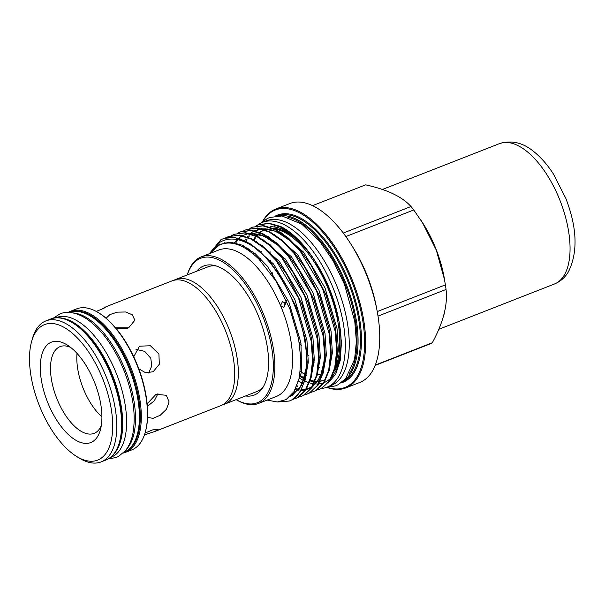 <?xml version="1.0" encoding="UTF-8"?>
<svg xmlns="http://www.w3.org/2000/svg" width="605" height="605" viewBox="0 0 605 605"><rect width="100%" height="100%" fill="white"/><g stroke="black" fill="none" stroke-linecap="round" stroke-linejoin="round"><path stroke-width="0.91" d="M124.086 452.154A75.012 35.445 -111.4 0 0 125.681 451.406A75.012 35.445 -111.4 0 0 128.85 367.734A75.012 35.445 -111.4 0 0 69.378 312.46M126.422 449.364A75.012 35.445 -111.4 0 0 125.621 370.994A75.012 35.445 -111.4 0 0 72.986 312.929M55.547 317.875L56.386 317.549A75.012 35.445 68.6 0 1 115.963 372.529A75.012 35.445 68.6 0 1 112.893 456.412A75.012 35.445 68.6 0 1 111.093 457.244L110.254 457.569M59.744 317.912A75.012 35.445 68.6 0 1 112.832 376A75.012 35.445 68.6 0 1 113.309 454.695M173.862 280.304A66.981 31.649 68.6 0 1 174.013 280.221A66.981 31.649 68.6 0 1 175.616 279.48A66.981 31.649 68.6 0 1 228.819 328.568A66.981 31.649 68.6 0 1 226.073 403.474A66.981 31.649 68.6 0 1 224.47 404.216A66.981 31.649 68.6 0 1 222.617 404.805M224.47 404.216L256.709 391.586A66.981 31.649 -111.4 0 0 258.32 390.845A66.981 31.649 -111.4 0 0 263.508 386.482M99.379 459.308A72.774 34.387 68.6 0 1 76.328 456.268A72.774 34.387 68.6 0 1 31.52 341.87A72.774 34.387 68.6 0 1 42.811 325.392A72.774 34.387 68.6 0 1 101.587 376.045A72.774 34.387 68.6 0 1 99.379 459.308M31.52 341.87L32.337 338.898A75.708 35.778 68.6 0 1 44.074 321.747A75.708 35.778 68.6 0 1 45.897 320.907A75.708 35.778 68.6 0 1 106.034 376.393A75.708 35.778 68.6 0 1 102.926 461.063A75.708 35.778 68.6 0 1 101.111 461.902A75.708 35.778 68.6 0 1 78.945 457.909L76.328 456.268M133.629 449.039A75.708 35.778 68.6 0 1 131.814 449.878L125.643 452.298A75.708 35.778 68.6 0 0 127.458 451.459A75.708 35.778 68.6 0 0 130.567 366.789A75.708 35.778 68.6 0 0 70.43 311.303L76.601 308.883A75.708 35.778 68.6 0 1 98.766 312.883A75.708 35.778 68.6 0 1 145.374 431.894A75.708 35.778 68.6 0 1 133.629 449.039M100.49 309.843L106.019 306.743L103.735 308.376L96.248 311.424M106.019 306.743L172.017 280.894A66.981 31.649 68.6 0 1 225.219 329.982A66.981 31.649 68.6 0 1 222.474 404.889A66.981 31.649 68.6 0 1 220.863 405.63L154.865 431.471L144.451 434.866M145.049 433.014L153.988 429.361L158.2 429.27L154.865 431.471M50.139 342.74A53.921 25.478 68.6 0 1 67.215 344.986A53.921 25.478 68.6 0 1 100.415 429.747A53.921 25.478 68.6 0 1 92.051 441.96A53.921 25.478 68.6 0 1 48.506 404.427A53.921 25.478 68.6 0 1 50.139 342.74M101.285 425.655A46.585 22.014 68.6 0 1 95.219 432.855A46.585 22.014 68.6 0 1 94.1 433.369A46.585 22.014 68.6 0 1 57.097 399.224A46.585 22.014 68.6 0 1 59.01 347.126A46.585 22.014 68.6 0 1 60.129 346.612A46.585 22.014 68.6 0 1 70.634 347.399M378.012 316.113L446.044 289.47C447.882 304.67 443.306 322.42 432.318 342.732A85.834 40.558 68.6 0 1 431.282 343.33A85.834 40.558 68.6 0 1 430.208 343.859L375.13 365.428M432.318 342.732L375.274 365.072M196.708 271.221A69.31 32.753 68.6 0 1 202.04 266.752A69.31 32.753 68.6 0 1 214.382 265.451A69.31 32.753 68.6 0 1 259.469 318.578A69.31 32.753 68.6 0 1 262.449 388.191A69.31 32.753 68.6 0 1 255.915 394.286A69.31 32.753 68.6 0 1 245.562 395.957M216.318 265.996A66.981 31.649 -111.4 0 0 207.863 266.858L175.616 279.48M270.057 244.042A96.051 45.39 -111.4 0 0 270.027 244.828M269.989 251.4A96.051 45.39 -111.4 0 0 270.034 252.837M270.526 260.483A96.051 45.39 -111.4 0 0 270.753 262.767M272.106 272.371A96.051 45.39 -111.4 0 0 272.81 276.22M299.241 342.543A96.051 45.39 -111.4 0 0 301.351 345.773M306.916 353.554A96.051 45.39 -111.4 0 0 308.331 355.377M313.193 361.17A96.051 45.39 -111.4 0 0 314.161 362.244M318.669 366.902A96.051 45.39 -111.4 0 0 319.236 367.439M327.169 387.533A96.051 45.39 -111.4 0 0 345.788 387.926L359.877 382.405A96.051 45.39 -111.4 0 0 362.176 381.347A96.051 45.39 -111.4 0 0 377.089 310.758A96.051 45.39 -111.4 0 0 351.112 244.435A96.051 45.39 -111.4 0 0 289.825 203.537L275.736 209.058A96.051 45.39 -111.4 0 0 273.43 210.116A96.051 45.39 -111.4 0 0 262.336 221.99M345.788 387.926A96.051 45.39 -111.4 0 0 348.087 386.86A96.051 45.39 -111.4 0 0 352.027 279.45A96.051 45.39 -111.4 0 0 275.736 209.058M327.706 387.51A95.318 45.042 -111.4 0 0 347.202 386.421A95.318 45.042 -111.4 0 0 350.091 277.37A95.318 45.042 -111.4 0 0 273.112 211.032A95.318 45.042 -111.4 0 0 262.744 221.634M254.077 247.158A87.665 41.427 -111.4 0 0 224.092 238.317L234.543 237.538L246.477 241.607L258.864 250.311L270.654 262.646L281.038 277.188L295.83 306.712L304.837 337.658L305.729 342.906L307.196 362.319L305.26 379.426L299.944 392.297L291.958 399.86L289.273 401.055L291.33 400.102C303.74 394.399 309.616 370.094 305.094 343.156C300.163 307.385 276.954 263.372 254.077 247.158C240.926 238.378 229.567 236.729 220.001 242.219L210.011 253.45M292.517 399.542L297.35 397.75L305.336 390.187L310.645 377.316L312.581 360.209L311.114 340.796L298.499 298.038L276.039 260.536L263.878 247.876L251.113 239.111L238.899 235.3L228.342 236.615L225.726 237.856M217.255 246.046L216.945 246.53M277.68 401.954L289.273 401.055M252.429 227.185L263.614 225.62L275.827 229.431L288.593 238.196L300.753 250.856L311.136 265.398L325.936 294.922L334.936 325.868L335.828 331.124L337.295 350.529L335.359 367.636L330.043 380.507L322.064 388.07L319.372 389.265L321.429 388.319L329.415 380.757L334.724 367.885L336.66 350.779L335.2 331.366L322.578 288.608L300.125 251.105L287.965 238.446L275.192 229.681L262.978 225.869L252.429 227.185L249.804 228.425M328.129 383.078L335.745 374.064L340.29 360.179L341.439 342.362L339.125 321.958L330.05 290.801L315.485 261.746L313.193 258.199L306.145 248.746L293.985 236.086L281.212 227.321L268.998 223.51L258.448 224.826L255.824 226.073M296.957 386.05L297.486 386.345M316.596 390.112L319.372 389.265M246.409 229.545L257.594 227.979L269.8 231.791L282.573 240.556L294.733 253.215L305.117 267.758L319.909 297.282L328.916 328.228L329.808 333.476L331.275 352.889L329.339 369.995L324.023 382.867L316.037 390.422L313.352 391.624L315.409 390.671L323.395 383.116L328.704 370.245L330.64 353.138L329.18 333.726L316.559 290.96L294.098 253.457L281.945 240.805L269.172 232.04L256.959 228.229L246.409 229.545L243.785 230.785M310.577 392.471L313.352 391.624M240.382 231.896L251.574 230.339L263.78 234.15L276.553 242.915L288.714 255.567L299.097 270.117L313.889 299.634L322.896 330.587L323.788 335.835L325.256 355.248L323.32 372.355L318.003 385.226L310.017 392.781L307.332 393.984L309.389 393.031L317.375 385.476L322.684 372.604L324.62 355.49L323.153 336.085L310.539 293.319L288.078 255.817L275.925 243.157L263.152 234.392L250.939 230.581L240.389 231.896L237.765 233.144M307.65 393.855L304.852 394.649M304.557 394.831L307.332 393.984M234.362 234.256L245.554 232.691L257.76 236.502L270.533 245.267L282.694 257.927L293.077 272.469L307.869 301.993L316.876 332.939L317.769 338.195L319.236 357.6L317.3 374.714L311.983 387.586L303.997 395.141L301.313 396.343L303.37 395.39L311.356 387.828L316.665 374.956L318.601 357.85L317.133 338.445L304.519 295.679L282.059 258.176L269.906 245.517L257.133 236.752L244.919 232.94L234.362 234.256L231.745 235.504M298.537 397.183L301.313 396.343M228.342 236.615L239.535 235.05L251.74 238.862L264.514 247.626L276.674 260.286L287.057 274.829L301.85 304.353L310.857 335.299L311.749 340.554L313.216 359.96L311.28 377.066L305.964 389.938L297.978 397.5L295.293 398.695M256.928 225.567L258.766 224.705M258.448 224.826L269.028 223.207L280.501 226.429A87.665 41.427 -111.4 0 1 313.193 258.199M250.909 227.926L252.746 227.064M238.862 232.638L240.699 231.775M232.842 234.997L234.679 234.135M226.822 237.357L228.66 236.495M236.139 399.648A78.68 37.177 -111.4 0 0 258.569 403.429L276.266 396.494A78.68 37.177 -111.4 0 0 278.156 395.625A78.68 37.177 -111.4 0 0 280.538 305.608A78.68 37.177 -111.4 0 0 218.889 249.971L201.185 256.906A78.68 37.177 -111.4 0 0 199.295 257.775A78.68 37.177 -111.4 0 0 187.285 274.912M210.752 253.155L218.927 245.297C230.346 239.746 243.694 244.39 258.978 259.227L275.774 280.75L289.855 308.83L298.59 338.83L300.859 359.604L299.422 377.626L294.408 391.238L286.142 399.58L277.294 401.97L267.107 400.086M209.307 253.722L220.855 239.754L224.092 238.317M285.689 303.339L282.437 301.623L280.538 305.608L283.813 307.325L285.689 303.339M236.177 399.633A77.584 36.663 -111.4 0 0 259.129 401.902A77.584 36.663 -111.4 0 0 261.481 313.14A77.584 36.663 -111.4 0 0 198.826 259.137A77.584 36.663 -111.4 0 0 187.323 274.897M258.569 403.429A78.68 37.177 -111.4 0 0 260.46 402.559A78.68 37.177 -111.4 0 0 263.682 314.57A78.68 37.177 -111.4 0 0 201.185 256.906M323.652 380.212A80.805 38.183 68.6 0 1 320.332 381.052M319.78 381.127A80.805 38.183 68.6 0 1 315.265 381.195M313.329 380.938A80.805 38.183 68.6 0 1 310.403 380.265M304.444 377.921A80.805 38.183 68.6 0 1 299.853 375.297M254.138 240.155A80.805 38.183 68.6 0 1 255.688 237.576M256.8 236.033A80.805 38.183 68.6 0 1 258.358 234.233M260.188 232.532A80.805 38.183 68.6 0 1 263.341 230.414M262.222 230.845A80.805 38.183 -111.4 0 0 259.817 232.38M259.394 232.713A80.805 38.183 -111.4 0 0 258.781 233.212M257.798 234.112A80.805 38.183 -111.4 0 0 256.248 235.776M255.03 237.349A80.805 38.183 -111.4 0 0 253.472 239.777M249.623 249.411A80.805 38.183 -111.4 0 0 249.252 250.886M299.679 376.325A80.805 38.183 -111.4 0 0 304.186 378.775M310.184 380.946A80.805 38.183 -111.4 0 0 314.547 381.664M315.069 381.695A80.805 38.183 -111.4 0 0 319.644 381.415M320.211 381.301A80.805 38.183 -111.4 0 0 323.1 380.439M262.351 245.176A80.805 38.183 -111.4 0 0 262.222 245.713M261.171 251.279A80.805 38.183 -111.4 0 0 261.035 252.277M260.49 258.569A80.805 38.183 -111.4 0 0 260.422 260.71M317.496 373.867A80.805 38.183 -111.4 0 0 321.005 375.251M306.501 375.41A80.805 38.183 68.6 0 1 306.122 375.198M305.245 374.684A80.805 38.183 68.6 0 1 300.39 371.402M253.306 254.024A80.805 38.183 68.6 0 1 253.578 252.345M254.781 246.961A80.805 38.183 68.6 0 1 254.894 246.553M257.306 225.31A88.511 41.828 68.6 0 1 260.347 223.321A88.511 41.828 68.6 0 1 262.472 222.345A88.511 41.828 68.6 0 1 332.773 287.216A88.511 41.828 68.6 0 1 329.143 386.194A88.511 41.828 68.6 0 1 327.025 387.177A88.511 41.828 68.6 0 1 321.195 388.508M303.423 383.873A88.511 41.828 68.6 0 1 301.108 382.511M262.472 222.345L266.382 220.81A88.511 41.828 68.6 0 1 336.69 285.681A88.511 41.828 68.6 0 1 333.06 384.667A88.511 41.828 68.6 0 1 330.935 385.642L327.025 387.177M147.151 403.837L156.014 394.316L166.314 395.292L169.097 401.917L166.481 409.214L160.234 415.272L153.042 418.358L147.575 417.389M133.728 356.761L139.528 346.173L150.433 345.773L158.911 353.94L159.319 364.225L153.194 371.727L145.722 372.801L138.787 368.816M148.648 373.02L151.742 366.04L150.804 358.273L144.678 351.369L135.944 349.297M106.132 318.253L109.974 314.539L117.325 312.135L125.681 311.983L132.283 314.759L134.862 320.234L128.623 327.834L115.54 327.789M127.504 328.22L117.03 328.212M77.032 353.396A46.585 22.014 -111.4 0 0 101.905 416.913M286.43 300.708L284.191 304.723M147.37 406.341L154.32 400.828L157.935 393.636M265.277 229.514A80.805 38.183 68.6 0 1 266.979 228.947M270.072 228.357A80.805 38.183 68.6 0 1 272.038 228.244M273.331 228.266A80.805 38.183 68.6 0 1 316.415 263.258M317.285 264.642A80.805 38.183 68.6 0 1 338.535 318.903M338.8 320.287A80.805 38.183 68.6 0 1 334.444 370.956M335.42 367.386A80.805 38.183 -111.4 0 0 326.662 285.174A80.805 38.183 -111.4 0 0 274.95 229M273.309 228.781A80.805 38.183 -111.4 0 0 271.645 228.682M267.493 229A80.805 38.183 -111.4 0 0 264.907 229.681M312.551 205.639L365.632 184.85C387.117 189.546 402.242 196.769 410.999 206.517L343.277 233.038M345.856 236.555L413.752 209.965L422.615 222.942L436.326 250.198L444.425 279.336L445.401 284.887L377.24 311.583M444.425 279.336L443.858 276.311A75.194 35.536 -111.4 0 0 423.523 224.387L422.615 222.942M410.999 206.517A85.834 40.558 68.6 0 1 413.752 209.965M445.401 284.887A85.834 40.558 68.6 0 1 446.044 289.47M281.272 227.351L282.921 229.34L277.453 227.42L270.125 226.474L277.453 227.42M248.126 248.421L247.763 249.857M248.163 248.443A83.172 39.302 -111.4 0 0 247.816 249.895M299.331 378.08A83.172 39.302 -111.4 0 0 303.574 380.484M304.829 381.082A83.172 39.302 -111.4 0 0 309.034 382.7M309.518 382.844A83.172 39.302 -111.4 0 0 313.64 383.744M314.124 383.804A83.172 39.302 -111.4 0 0 318.343 383.903M318.858 383.857A83.172 39.302 -111.4 0 0 323.615 382.776M324.25 382.534A83.172 39.302 -111.4 0 0 331.222 377.649M332.379 376.325A83.172 39.302 -111.4 0 0 338.974 321.187M339.125 321.958L338.868 320.605A83.172 39.302 -111.4 0 0 316.377 263.167L315.485 261.746M315.939 262.479A83.172 39.302 -111.4 0 0 274.057 226.716M349.176 373.701A88.33 41.737 -111.4 0 0 345.44 284.91A88.33 41.737 -111.4 0 0 287.882 217.187M343.731 380.658A89.064 42.085 -111.4 0 0 346.363 284.547A89.064 42.085 -111.4 0 0 279.162 215.788M377.089 310.758L376.386 307.045A86.016 40.648 -111.4 0 0 353.123 247.649L351.112 244.435M98.766 312.883L99.417 313.292A74.975 35.43 68.6 0 1 145.578 431.146L145.374 431.894M443.578 315.923A75.383 35.619 -111.4 0 0 444.773 311.129M444.819 281.476A75.383 35.619 -111.4 0 0 420.157 219.123M107.743 459.18A75.708 35.778 68.6 0 1 105.928 460.019L107.803 459.15C124.789 450.975 126.498 412.565 112.122 376.665C97.866 338.792 68.743 310.978 50.707 319.024A75.708 35.778 68.6 0 1 110.851 374.51A75.708 35.778 68.6 0 1 107.743 459.18M70.233 312.165A74.975 35.43 68.6 0 1 129.704 367.318A74.975 35.43 68.6 0 1 126.574 451.02A74.975 35.43 68.6 0 1 124.91 451.791M340.88 383.01A89.797 42.433 -111.4 0 0 345.054 381.347A89.797 42.433 -111.4 0 0 347.875 278.845A89.797 42.433 -111.4 0 0 275.472 215.993M342.627 381.649A89.064 42.085 -111.4 0 0 344.169 380.9A89.064 42.085 -111.4 0 0 348.079 281.938A89.064 42.085 -111.4 0 0 277.68 215.811M213.104 250.024L219.827 244.42L230.051 242.098L242.204 245.169L255.106 253.601L267.433 266.276L288.88 302.046L300.935 342.831L301.615 371.78L293.886 392.07M223.495 243.535L224.992 242.544M250.281 243.815L273.452 263.924L294.9 299.687L306.954 340.479L308.278 362.213L305.026 380.356M256.301 241.463L279.472 261.564L300.919 297.327L312.974 338.119L314.298 359.854L311.046 378.004M231.042 243.097L231.806 242.204M262.32 239.104L285.492 259.205L306.939 294.975L318.994 335.76L320.317 357.495L317.065 375.644M268.34 236.744L291.512 256.845L312.959 292.616L325.014 333.4L326.337 355.135L323.085 373.285M274.36 234.385L297.531 254.493L318.979 290.256L331.041 331.048L332.364 352.783L329.105 370.925M243.21 247.12L243.656 245.864M280.38 232.033L303.551 252.134L324.998 287.897L337.061 328.689L338.384 350.424L335.125 368.574M275.888 280.947L289.969 309.072L298.56 338.671M281.038 277.188L295.966 306.644L304.837 337.658M306.402 367.22L301.615 385.256L292.306 395.398L290.551 396.222M287.473 275.502L301.986 304.292L310.857 335.299M230.074 243.006L230.876 242.129M293.077 272.469L308.005 301.933L316.876 332.939M233.878 243.565L236.26 240.457M238.393 238.34L242.348 235.602L248.496 233.545M249.562 233.401L263.765 235.927L279.185 246.129M299.505 270.768L314.025 299.573L322.896 330.587M324.462 360.149L320.31 376.87L312.278 387.139M311.446 387.692L305.926 389.998M305.381 390.112L301.056 390.482M298.401 390.255L295.611 389.696M305.525 268.408L320.045 297.214L328.772 327.471M297.637 386.013L297.063 385.771M244.753 240.745L245.91 238.862M247.309 236.926L248.118 235.95M251.499 232.751L252.247 232.199M254.266 230.951L260.536 228.826M261.602 228.682L275.812 231.208L291.224 241.418M311.545 266.056L326.065 294.862L334.792 325.112M302.508 383.169L298.583 381.15M246.56 249.078L246.938 247.687M68.607 312.142A75.708 35.778 68.6 0 1 70.43 311.303L68.093 312.422M499.488 143.627C511.505 139.974 522.856 142.568 533.534 151.409C540.787 157.149 547.427 164.689 553.439 174.028L565.887 198.508C577.147 227.835 578.017 252.224 568.488 271.683C565.146 277.4 560.472 281.507 554.46 284.002A75.383 35.619 -111.4 0 0 564.208 275.237A75.383 35.619 -111.4 0 0 554.823 188.752A75.383 35.619 -111.4 0 0 499.488 143.627L382.421 189.471M108.159 458.953L116.221 457.486L118.467 456.442L125.296 450.808C128.948 446.339 131.466 440.629 132.858 433.694C136.133 415.302 133.206 394.316 124.093 370.736C114.625 347.527 102.495 330.489 87.71 319.606C75.391 311.235 65.68 311.363 59.986 313.897L53.066 318.291M326.034 387.533L335.631 385.854L338.203 384.667L345.667 378.632L354.583 359.31L356.39 341.636L354.78 321.467L344.464 284.282L333.211 260.944L319.455 240.949L301.698 224.13L282.013 215.962L269.686 217.467L267.123 218.655L261.504 222.753M101.111 461.902L105.928 460.019M123.17 453.054L125.643 452.298M227.767 242.96L228.849 242.098M306.417 366.933L304.686 376.877L299.664 388.281L291.451 395.269M231.276 243.127L232.086 242.234M324.477 359.862L322.707 369.957L317.875 380.999L312.755 386.353M311.938 386.905L306.455 389.181M305.903 389.295L301.547 389.575M299.12 389.325L295.845 388.584M235.027 243.845L237.447 240.601M239.376 238.627L240.117 237.984M250.493 233.643L253.775 233.575L260.755 234.899L270.17 239.353L279.397 246.333M239.013 245.161L239.557 244.065M334.936 325.868L334.784 325.082M245.811 241.266L247.135 239.013M248.322 237.311L249.487 235.882M251.415 233.916L251.816 233.56M256.596 230.497L261.481 229.061M262.54 228.932L265.64 228.849L272.56 230.112L282.474 234.8L291.436 241.622M287.859 276.122L287.057 274.829M299.906 271.403L299.097 270.117M305.926 269.043L305.117 267.758M328.636 326.73L328.916 328.228M311.946 266.684L311.136 265.398M45.897 320.907L50.707 319.024M554.46 284.002L438.799 329.301"/></g></svg>
